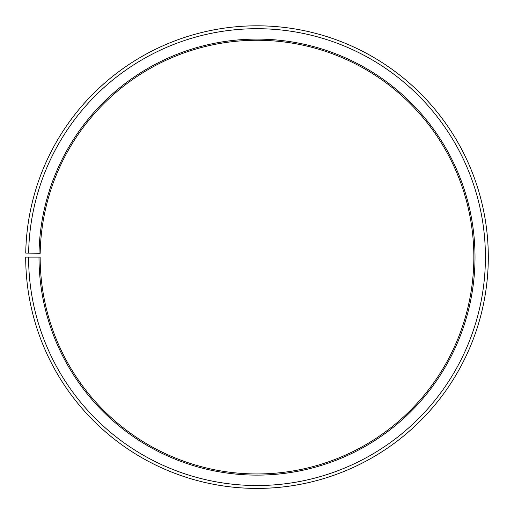 <?xml version="1.0" encoding="UTF-8"?>
<svg xmlns="http://www.w3.org/2000/svg" width="514" height="514" viewBox="0 0 514 514"><rect width="100%" height="100%" fill="white"/><g stroke="black" fill="none" stroke-linecap="round" stroke-linejoin="round"><path stroke-width="0.77" d="M40.188 253.325A216.85 216.85 0 0 1 367.606 70.591A216.85 216.85 0 0 1 364.336 445.535A216.85 216.85 0 0 1 40.156 257.116L39 257.116A218.007 218.007 0 0 0 364.908 446.544A218.007 218.007 0 0 0 368.197 69.596A218.007 218.007 0 0 0 39.032 253.306L40.188 253.325M28.591 257.116A228.415 228.415 0 0 0 370.061 455.584A228.415 228.415 0 0 0 373.505 60.646A228.415 228.415 0 0 0 28.623 253.126L25.732 253.074A231.306 231.306 0 0 1 374.982 58.159A231.306 231.306 0 0 1 371.487 458.096A231.306 231.306 0 0 1 25.7 257.116L39 257.116M28.623 253.126L39.032 253.306"/></g></svg>
